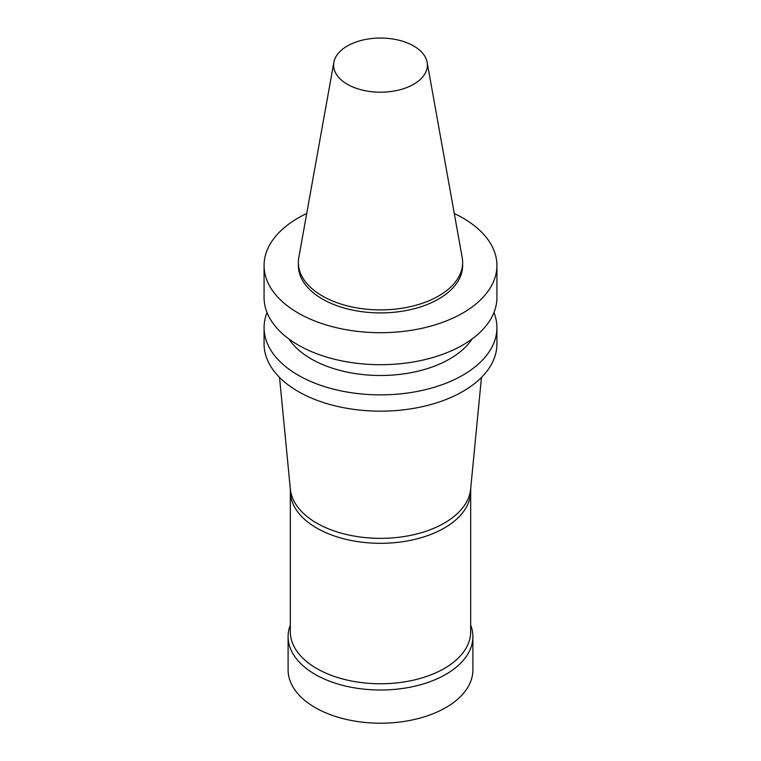 <?xml version="1.0" encoding="UTF-8"?>
<svg xmlns="http://www.w3.org/2000/svg" width="761" height="761" viewBox="0 0 761 761"><rect width="100%" height="100%" fill="white"/><g stroke="black" fill="none" stroke-linecap="round" stroke-linejoin="round"><path stroke-width="1.14" d="M454.288 213.508A116.423 67.215 180 0 1 496.923 265.494A116.423 67.215 180 0 1 462.821 313.018A116.423 67.215 180 0 1 335.953 327.591A116.423 67.215 180 0 1 264.077 265.494A116.423 67.215 180 0 1 306.712 213.508M427.14 62.335L462.203 257.589A82.14 47.42 180 0 1 462.64 262.478L462.64 265.494A82.14 47.42 180 0 1 438.583 299.025A82.14 47.42 180 0 1 349.071 309.308A82.14 47.42 180 0 1 298.36 265.494L298.36 262.478A82.14 47.42 180 0 1 298.797 257.589L333.86 62.335A46.887 27.073 180 0 1 380.5 38.05A46.887 27.073 180 0 1 427.14 62.335A46.887 27.073 180 0 1 413.661 84.262A46.887 27.073 180 0 1 360.343 89.57A46.887 27.073 180 0 1 333.86 62.335M496.923 265.494L496.923 297.484A116.423 67.215 180 0 1 462.821 345.009A116.423 67.215 180 0 1 335.953 359.582A116.423 67.215 180 0 1 264.077 297.484L264.077 265.494M472.096 338.968A97.941 56.542 180 0 1 449.751 358.935A97.941 56.542 180 0 1 288.904 338.968M493.946 312.571A116.423 67.215 180 0 1 496.923 327.658A116.423 67.215 180 0 1 462.821 375.183A116.423 67.215 180 0 1 335.953 389.756A116.423 67.215 180 0 1 264.077 327.658A116.423 67.215 180 0 1 267.054 312.571M496.923 327.658L496.923 343.953A116.423 67.215 180 0 1 462.821 391.477A116.423 67.215 180 0 1 335.953 406.051A116.423 67.215 180 0 1 264.077 343.953L264.077 327.658M481.475 377.408L470.64 489.133A90.283 52.119 180 0 1 444.338 523.083A90.283 52.119 180 0 1 348.3 534.916A90.283 52.119 180 0 1 290.36 489.133L279.525 377.408M470.755 487.991L470.669 491.863A90.178 52.062 180 0 1 444.262 528.067A90.178 52.062 180 0 1 346.483 539.463A90.178 52.062 180 0 1 290.331 491.863L290.245 487.991M470.679 491.558L470.679 631.697A90.178 52.062 180 0 1 444.262 668.51A90.178 52.062 180 0 1 345.989 679.801A90.178 52.062 180 0 1 290.322 631.697L290.322 491.558M470.679 625.047A92.395 53.346 180 0 1 472.895 636.672A92.395 53.346 180 0 1 445.832 674.389A92.395 53.346 180 0 1 345.142 685.956A92.395 53.346 180 0 1 288.105 636.672A92.395 53.346 180 0 1 290.322 625.047M472.895 636.672L472.895 669.861A92.395 53.346 180 0 1 445.832 707.587A92.395 53.346 180 0 1 345.142 719.145A92.395 53.346 180 0 1 288.105 669.861L288.105 636.672M462.64 262.478A82.14 47.42 180 0 1 438.583 296.01A82.14 47.42 180 0 1 349.071 306.293A82.14 47.42 180 0 1 298.36 262.478"/></g></svg>

